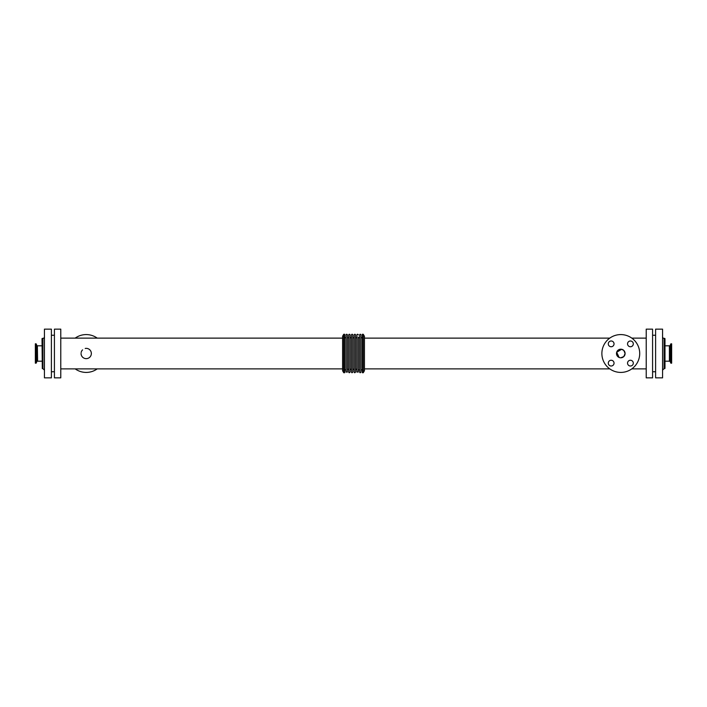<?xml version="1.0" encoding="UTF-8"?>
<svg xmlns="http://www.w3.org/2000/svg" width="707" height="707" viewBox="0 0 707 707"><rect width="100%" height="100%" fill="white"/><g stroke="black" fill="none" stroke-linecap="round" stroke-linejoin="round"><path stroke-width="1.06" d="M664.987 368.329L664.686 338.361L664.987 345.811L669.405 345.811L669.405 361.189L664.987 361.189L664.987 368.329L664.987 338.671M42.013 338.671L42.314 368.639L42.013 338.671M633.304 343.867A2.872 2.872 0 0 1 628.991 346.359A2.872 2.872 0 0 1 628.991 341.375A2.872 2.872 0 0 1 633.304 343.867M614.038 363.133A2.872 2.872 0 0 1 609.726 365.625A2.872 2.872 0 0 1 609.726 360.641A2.872 2.872 0 0 1 614.038 363.133M633.304 363.133A2.872 2.872 0 0 1 628.991 365.625A2.872 2.872 0 0 1 628.991 360.641A2.872 2.872 0 0 1 633.304 363.133M614.038 343.867A2.872 2.872 0 0 1 609.726 346.359A2.872 2.872 0 0 1 609.726 341.375A2.872 2.872 0 0 1 614.038 343.867M670.961 363.186L671.65 363.186L671.65 343.814L670.731 343.973L670.731 363.027L670.961 343.814M669.635 345.811L669.635 361.189L670.209 361.586L670.209 345.414A0.61 0.61 0 0 1 669.635 345.811L669.405 345.811M36.039 343.814L35.35 343.814L35.35 363.186L36.269 363.027L36.269 343.973L36.039 363.186M37.365 361.189L37.365 345.811L36.791 345.414L36.791 361.586A0.61 0.61 0 0 1 37.365 361.189L42.013 361.189M620.79 357.795L623.83 356.54L625.094 353.5A4.295 4.295 0 0 1 618.643 357.221A4.295 4.295 0 0 1 618.643 349.779A4.295 4.295 0 0 1 625.094 353.5L623.83 350.46L621.621 349.285L616.681 352.254L619.146 357.468M639.711 353.5A18.921 18.921 0 0 1 611.334 369.885A18.921 18.921 0 0 1 611.334 337.115A18.921 18.921 0 0 1 639.711 353.5M81.058 353.5A5.143 5.143 0 0 0 86.537 358.635A5.143 5.143 0 0 0 91.309 352.837A5.143 5.143 0 0 0 85.211 348.454M82.569 349.859A5.143 5.143 0 0 0 81.155 352.501M75.181 368.877A18.921 18.921 0 0 0 97.23 368.877M97.23 338.123A18.921 18.921 0 0 0 75.181 338.123M343.735 372.722L342.603 370.768L342.603 336.232L343.735 334.278L343.735 372.722L344.645 372.722L344.645 334.278L343.735 334.278M363.265 372.722L364.432 370.715L364.432 336.285L363.265 334.278L362.355 334.278L362.355 372.722L363.265 372.722L363.265 334.278M362.355 337.106A0.68 0.68 0 0 1 361.675 337.787A0.68 0.68 0 0 1 360.985 337.106L360.985 334.959A0.68 0.68 0 0 0 360.305 334.278A0.68 0.68 0 0 0 359.624 334.959L359.624 372.041C359.89 372.951 360.349 372.951 360.985 372.041L360.985 337.106M359.624 337.106A0.68 0.68 0 0 1 358.944 337.787A0.68 0.68 0 0 1 358.263 337.106L358.263 372.041L358.263 369.894L359.624 369.894M358.263 372.041L356.902 372.041L356.902 334.959A0.68 0.68 0 0 1 357.583 334.278A0.68 0.68 0 0 1 358.263 334.959M356.902 369.894L356.902 337.106A0.68 0.68 0 0 1 356.222 337.787A0.68 0.68 0 0 1 355.541 337.106L355.541 369.894C355.807 368.992 356.257 368.992 356.902 369.894M355.541 334.959L355.541 372.041L355.541 334.959A0.68 0.68 0 0 0 354.861 334.278A0.68 0.68 0 0 0 354.18 334.959L354.18 372.041C354.446 372.951 354.896 372.951 355.541 372.041M354.18 337.106A0.68 0.68 0 0 1 353.5 337.787A0.68 0.68 0 0 1 352.82 337.106M352.82 372.041L352.82 334.959A0.68 0.68 0 0 0 352.13 334.278A0.68 0.68 0 0 0 351.45 334.959L351.45 372.041C351.715 372.951 352.174 372.951 352.82 372.041M351.45 337.106A0.68 0.68 0 0 1 350.769 337.787A0.68 0.68 0 0 1 350.089 337.106M350.089 372.041L350.089 334.959A0.68 0.68 0 0 0 349.408 334.278A0.68 0.68 0 0 0 348.728 334.959L348.728 372.041C348.993 372.951 349.452 372.951 350.089 372.041M348.728 337.106A0.68 0.68 0 0 1 348.047 337.787A0.68 0.68 0 0 1 347.367 337.106L347.367 369.894C347.632 368.992 348.083 368.992 348.728 369.894M347.367 372.112L347.367 334.888A0.68 0.68 0 0 0 346.651 334.278A0.68 0.68 0 0 0 346.006 334.959L346.006 372.041L347.367 372.112M346.006 337.106A0.68 0.68 0 0 1 345.325 337.787A0.68 0.68 0 0 1 344.645 337.106M51.39 377.865L51.39 329.135L44.435 329.135L44.435 377.865L51.39 377.865M44.435 336.85A1.511 1.511 0 0 1 42.915 338.361L42.314 338.361M664.686 368.639L664.085 368.639L664.085 338.361A1.511 1.511 0 0 1 662.565 336.85M662.565 377.865L662.565 329.135L655.61 329.135L655.61 377.865L662.565 377.865M652.579 377.865L652.579 329.135L646.225 329.135L646.225 377.865L652.579 377.865M60.775 377.865L60.775 329.135L54.421 329.135L54.421 377.865L60.775 377.865M42.314 368.639L42.915 368.639L42.915 338.361M37.365 345.811L37.595 361.189M664.686 338.361L664.085 338.361M670.209 361.586L670.731 363.027M670.209 345.414L670.731 343.973M37.595 345.811L42.013 345.811M36.791 345.414L36.269 343.973M36.791 361.586L36.269 363.027M360.985 369.894L362.355 369.894M352.82 369.894C353.067 368.983 353.518 368.983 354.18 369.894M350.089 369.894C350.354 368.992 350.805 368.992 351.45 369.894M344.645 369.894L346.006 369.894M646.225 338.123L631.819 338.123M609.77 338.123L364.432 338.123M646.225 368.877L631.819 368.877M609.77 368.877L364.432 368.877M54.421 335.259L51.39 335.259M54.421 371.741L51.39 371.741M42.915 368.639L44.435 370.15M664.085 368.639L662.565 370.15M655.61 335.259L652.579 335.259M655.61 371.741L652.579 371.741M342.603 338.123L60.775 338.123M342.603 368.877L60.775 368.877"/></g></svg>
